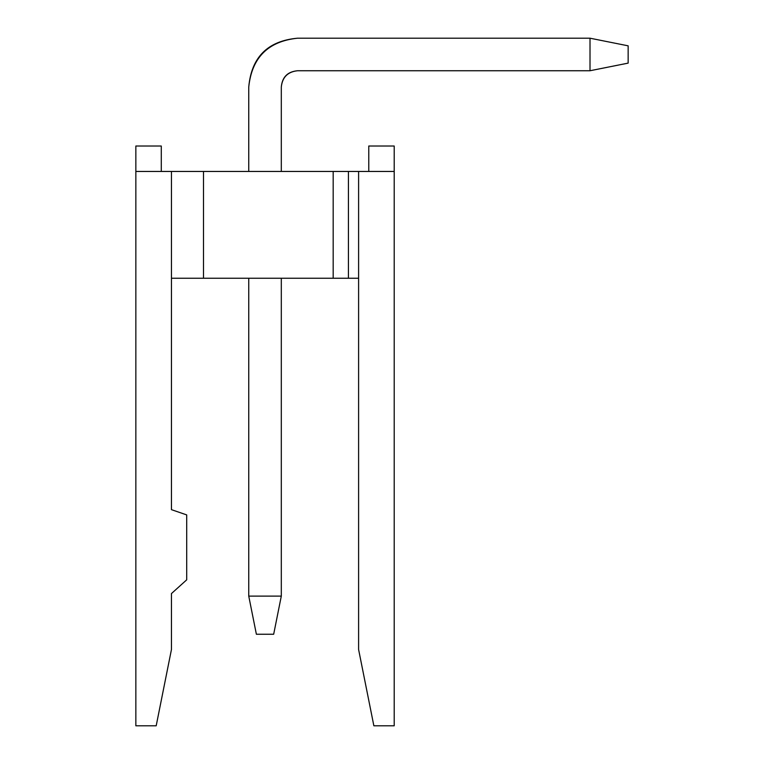 <?xml version="1.0" encoding="UTF-8"?>
<svg xmlns="http://www.w3.org/2000/svg" width="764" height="764" viewBox="0 0 764 764"><rect width="100%" height="100%" fill="white"/><g stroke="black" fill="none" stroke-linecap="round" stroke-linejoin="round"><path stroke-width="1.15" d="M297.578 70.746L590.009 70.746L628.151 63.116L590.009 70.746L297.578 70.746C287.761 71.787 282.336 77.212 281.305 87.02C282.336 77.212 287.761 71.787 297.578 70.746C287.761 71.787 282.336 77.212 281.305 87.02C282.336 77.212 287.761 71.787 297.578 70.746C287.761 71.787 282.336 77.212 281.305 87.02C282.336 77.212 287.761 71.787 297.578 70.746C287.761 71.787 282.336 77.212 281.305 87.02C282.336 77.212 287.761 71.787 297.578 70.746C287.761 71.787 282.336 77.212 281.305 87.02C282.336 77.212 287.761 71.787 297.578 70.746C287.761 71.787 282.336 77.212 281.305 87.02C282.336 77.212 287.761 71.787 297.578 70.746C287.761 71.787 282.336 77.212 281.305 87.02C282.336 77.212 287.761 71.787 297.578 70.746C287.761 71.787 282.336 77.212 281.305 87.02L281.305 171.451L281.305 87.02C282.336 77.212 287.761 71.787 297.578 70.746C287.627 71.644 282.202 77.069 281.305 87.02M273.674 634.254L256.379 634.254L273.674 634.254L281.305 596.111L273.674 634.254M281.305 596.111L248.749 596.111L256.379 634.254L248.749 596.111L248.749 278.249L248.749 596.111L281.305 596.111L281.305 278.249L281.305 596.111M248.749 171.451L248.749 87.02L248.749 171.451M590.009 38.2L297.578 38.2C268.135 41.304 251.853 57.577 248.749 87.02C251.442 57.166 267.725 40.893 297.578 38.2L590.009 38.2L590.009 70.746L590.009 38.2L628.151 45.83L590.009 38.2M628.151 63.116L628.151 45.83L628.151 63.116M135.849 171.451L394.205 171.451L135.849 171.451L135.849 146.019L135.849 725.8L135.849 171.451M186.702 579.828L171.451 593.571L171.451 649.515L156.19 725.8L135.849 725.8L156.19 725.8L171.451 649.515L171.451 593.571L186.702 579.828L186.702 514.907L171.451 509.655L171.451 171.451L171.451 509.655L186.702 514.907L186.702 579.828M161.28 146.019L161.28 171.451L161.28 146.019L135.849 146.019L161.28 146.019M358.602 278.249L171.451 278.249L203.491 278.249L203.491 171.451L203.491 278.249L333.18 278.249L333.18 171.451L333.18 278.249L348.432 278.249L348.432 171.451L348.432 278.249L358.602 278.249L358.602 171.451L358.602 649.515L373.863 725.8L394.205 725.8L394.205 171.451L394.205 725.8L373.863 725.8L358.602 649.515L358.602 278.249M394.205 146.019L394.205 171.451L394.205 146.019L368.773 146.019L368.773 171.451L368.773 146.019L394.205 146.019"/></g></svg>
